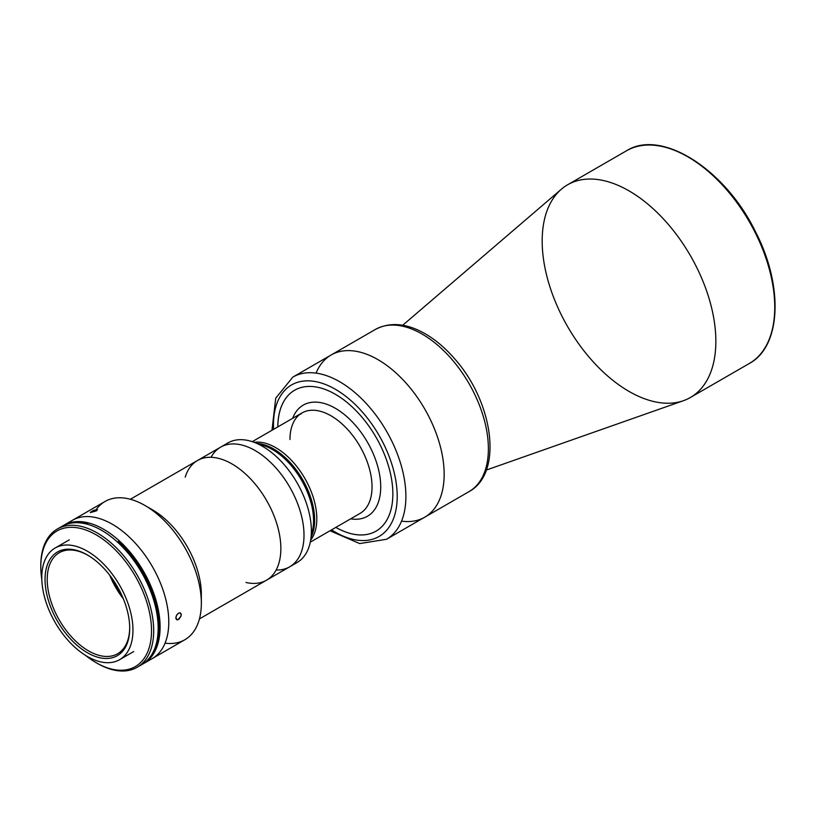 <?xml version="1.0" encoding="UTF-8"?>
<svg xmlns="http://www.w3.org/2000/svg" width="816" height="816" viewBox="0 0 816 816"><rect width="100%" height="100%" fill="white"/><g stroke="black" fill="none" stroke-linecap="round" stroke-linejoin="round"><path stroke-width="1.22" d="M316.078 373.126A93.636 54.06 60 0 1 377.941 359.632A93.636 54.06 -120 0 0 331.123 354.991A93.636 54.06 60 0 1 424.769 409.061A93.636 54.06 60 0 1 424.769 517.181A93.636 54.06 -120 0 0 439.12 442.15A93.636 54.06 -120 0 0 377.941 359.632A93.636 54.06 60 0 1 443.068 459.836A93.636 54.06 60 0 1 401.543 521.149M271.983 430.256L275.737 398.147L292.852 377.094A93.636 54.06 60 0 1 339.67 381.725A93.636 54.06 -120 0 0 292.852 377.094L375.35 329.46C389.416 322.055 405.277 323.075 422.943 332.52C434.183 338.62 444.73 347.361 454.583 358.734C493.048 401.676 503.696 473.005 468.986 491.65A93.636 54.06 -120 0 0 468.986 383.52A93.636 54.06 -120 0 0 375.35 329.46A93.636 54.06 60 0 1 468.986 383.52A93.636 54.06 60 0 1 468.986 491.65L386.488 539.284A93.636 54.06 -120 0 0 400.85 464.243A93.636 54.06 -120 0 0 339.67 381.725A93.636 54.06 60 0 1 400.85 464.243A93.636 54.06 60 0 1 386.488 539.284L359.693 543.578L330.011 530.767M486.305 470.057L683.461 400.687A122.808 70.9 -120 0 0 690.418 255.683A122.808 70.9 -120 0 0 561.367 189.21L402.706 325.258M542.181 240.995A122.808 70.9 60 0 1 567.61 184.783A122.808 70.9 60 0 1 690.418 255.683A122.808 70.9 60 0 1 690.418 397.484A122.808 70.9 60 0 1 595.782 364.589A122.808 70.9 60 0 1 542.181 240.995M567.61 184.783L626.515 150.776C661.337 128.551 725.006 169.136 755.33 231.418C783.635 285.58 781.371 346.361 749.312 363.487A122.808 70.9 -120 0 0 749.312 221.677A122.808 70.9 -120 0 0 626.515 150.776A122.808 70.9 60 0 1 749.312 221.677A122.808 70.9 60 0 1 749.312 363.487L690.418 397.484M277.828 426.89A81.355 46.971 60 0 1 294.658 390.221A81.355 46.971 -120 0 0 277.828 426.89M376.023 531.145A81.355 46.971 60 0 1 335.845 527.391A81.355 46.971 -120 0 0 376.023 531.145A81.355 46.971 -120 0 0 388.477 465.956A81.355 46.971 -120 0 0 335.325 394.261A81.355 46.971 -120 0 0 294.647 390.232A81.355 46.971 -120 0 0 277.797 426.901A81.355 46.971 60 0 1 335.325 394.261A81.355 46.971 60 0 1 392.863 493.619A81.355 46.971 60 0 1 335.825 527.411A81.355 46.971 -120 0 0 376.013 531.155M300.88 413.641A81.355 46.971 -120 0 0 300.88 414.151M292.638 418.333A64.168 37.046 60 0 1 367.435 442.16A64.168 37.046 60 0 1 350.666 518.843A64.168 37.046 -120 0 0 367.435 442.16A64.168 37.046 -120 0 0 292.638 418.333M289.976 439.498A58.028 33.497 60 0 1 302.002 412.937A58.028 33.497 60 0 1 360.019 446.434A58.028 33.497 60 0 1 360.019 513.437A58.028 33.497 -120 0 0 360.019 446.434A58.028 33.497 -120 0 0 302.002 412.937L252.246 441.65M254.194 442.313A58.028 33.497 60 0 1 275.777 447.688A58.028 33.497 -120 0 0 254.194 442.313A58.028 33.497 60 0 1 304.796 478.319A58.028 33.497 60 0 1 310.672 540.141A58.028 33.497 -120 0 0 311.62 492.701A58.028 33.497 -120 0 0 275.777 447.688A58.028 33.497 60 0 1 311.62 492.701A58.028 33.497 60 0 1 310.672 540.141M211.038 457.297A69.074 39.882 60 0 1 255.153 450.575A69.074 39.882 60 0 1 302.807 522.077A69.074 39.882 60 0 1 276.124 570.027M185.212 477.156A69.074 39.882 60 0 1 197.462 460.52A69.074 39.882 60 0 1 231.999 463.947A69.074 39.882 60 0 1 277.134 524.821A69.074 39.882 60 0 1 266.546 580.176A69.074 39.882 60 0 1 246.004 582.471M255.153 450.575A69.074 39.882 -120 0 0 220.616 447.158A69.074 39.882 60 0 1 297.463 503.197A69.074 39.882 60 0 1 289.7 566.804A69.074 39.882 -120 0 0 300.278 511.448A69.074 39.882 -120 0 0 255.153 450.575M335.325 389.252A87.496 50.521 60 0 1 397.178 498.556A87.496 50.521 60 0 1 331.592 529.849A87.496 50.521 -120 0 0 397.178 498.556A87.496 50.521 -120 0 0 335.325 389.252A87.496 50.521 -120 0 0 273.574 429.349A87.496 50.521 60 0 1 335.325 389.252M224.492 445.373L224.492 445.373A69.074 39.882 60 0 1 252.817 441.844A69.074 39.882 60 0 1 304.827 498.953A69.074 39.882 -120 0 0 227.98 442.904L197.462 460.52A69.074 39.882 -120 0 1 231.999 463.947A69.074 39.882 -120 0 1 277.134 524.821A69.074 39.882 -120 0 1 266.546 580.176L297.065 562.55A69.074 39.882 -120 0 0 304.827 498.953A69.074 39.882 60 0 1 310.396 541.579A69.074 39.882 60 0 1 293.179 564.335L293.179 564.335M310.396 541.579L312.732 529.584A58.028 33.497 -120 0 0 308.06 493.782A58.028 33.497 -120 0 0 264.374 445.811L252.817 441.844M258.917 444.404A58.028 33.497 60 0 1 308.06 493.782A58.028 33.497 60 0 1 311.233 535.01M309.142 493.15A58.028 33.497 -120 0 0 257.489 443.445A58.028 33.497 60 0 1 273.605 448.943A58.028 33.497 60 0 1 311.345 536.724A58.028 33.497 -120 0 0 309.142 493.15M96.227 509.541A79.825 46.084 60 0 1 144.901 505.451A79.825 46.084 60 0 1 144.901 505.461L152.5 509.847A69.074 39.882 60 0 1 201.215 598.597M143.565 663.581A79.825 46.084 60 0 1 142.586 664.112A79.825 46.084 -120 0 0 156.06 600.494A79.825 46.084 -120 0 0 103.652 529.268A79.825 46.084 60 0 1 155.805 599.617A79.825 46.084 60 0 1 143.565 663.581L152.255 658.563A79.825 46.084 60 0 1 147.676 660.664A79.825 46.084 -120 0 0 152.255 658.563A79.825 46.084 -120 0 0 164.485 594.599A79.825 46.084 -120 0 0 112.343 524.26A79.825 46.084 -120 0 0 72.43 520.302A79.825 46.084 60 0 1 112.343 524.26A79.825 46.084 60 0 1 164.485 594.599A79.825 46.084 60 0 1 152.255 658.563L184.814 639.764A79.825 46.084 -120 0 0 197.054 575.8A79.825 46.084 -120 0 0 144.901 505.451A79.825 46.084 60 0 1 201.348 603.218A79.825 46.084 60 0 1 165.067 643.151M201.348 603.218L201.348 594.446A69.074 39.882 -120 0 0 152.5 509.847L144.901 505.461A79.825 46.084 -120 0 0 104.989 501.503L63.74 525.32A79.825 46.084 60 0 1 103.652 529.268A79.825 46.084 -120 0 0 62.791 525.902A79.825 46.084 60 0 1 63.74 525.32M178.174 619.64L181.111 615.937L180.846 613.397L179.418 612.867L177.623 613.887L176.246 616.009L175.858 618.273L176.593 619.681L179.092 619.058L177.317 619.854M180.846 613.397L180.224 612.938L181.203 614.183L181.111 615.937L179.092 619.058M97.492 509.745L96.268 510.928L97.237 509.521L93.391 510.449L90.423 512.57L96.268 510.928L90.423 512.57M90.321 512.346L93.391 510.449L97.237 509.521M176.593 619.681L175.909 617.192L176.837 614.866L178.51 613.193L180.224 612.938M121.339 594.272A62.934 36.343 60 0 1 112.649 579.227A62.934 36.343 -120 0 0 121.339 594.272M68.32 523.219A79.825 46.084 60 0 1 112.343 524.26A79.825 46.084 60 0 1 165.587 598.546A79.825 46.084 60 0 1 147.676 660.664M123.298 598.74A58.334 33.68 60 0 1 109.762 575.29M87.924 555.288A58.334 33.68 -120 0 0 59.293 552.697A58.334 33.68 -120 0 0 59.293 620.058A58.334 33.68 -120 0 0 117.626 653.738A58.334 33.68 -120 0 0 129.703 627.657A58.334 33.68 60 0 1 88.281 650.75A58.334 33.68 60 0 1 47.216 579.615A58.334 33.68 60 0 1 87.924 555.288M87.373 554.962A59.864 34.568 -120 0 0 45.043 579.411A59.864 34.568 -120 0 0 87.373 652.729A59.864 34.568 -120 0 0 129.703 628.289A59.864 34.568 -120 0 0 87.373 554.962L87.373 554.962A59.864 34.568 60 0 1 124.032 649.454A59.864 34.568 60 0 1 50.714 607.124A59.864 34.568 60 0 1 87.373 554.962M87.373 551.208A64.474 37.22 60 0 1 129.489 608.022A64.474 37.22 60 0 1 119.615 659.685A64.474 37.22 60 0 1 55.141 622.455A64.474 37.22 60 0 1 55.141 548.015A64.474 37.22 60 0 1 87.373 551.208A64.474 37.22 -120 0 0 47.889 607.369A64.474 37.22 -120 0 0 126.857 652.963A64.474 37.22 -120 0 0 87.373 551.208M96.155 534.847A78.285 45.196 -120 0 0 41.82 579.615A78.285 45.196 60 0 1 40.8 566.814A78.285 45.196 60 0 1 96.155 534.847A78.285 45.196 60 0 1 151.521 630.737A78.285 45.196 60 0 1 96.155 662.694A78.285 45.196 60 0 1 85.578 655.411A78.285 45.196 -120 0 0 151.266 636.725A78.285 45.196 -120 0 0 96.155 534.847M96.155 662.694L97.247 663.326A79.825 46.084 -120 0 0 153.694 630.737A79.825 46.084 -120 0 0 97.247 532.97A79.825 46.084 -120 0 0 40.8 565.559L40.8 566.814M59.629 527.84A79.825 46.084 60 0 1 101.714 530.39A79.825 46.084 60 0 1 154.448 602.769A79.825 46.084 60 0 1 139.332 665.876M40.8 566.192A79.825 46.084 60 0 1 57.334 529.023A79.825 46.084 60 0 1 97.247 532.97A79.825 46.084 60 0 1 149.389 603.31A79.825 46.084 60 0 1 137.159 667.284A79.825 46.084 60 0 1 96.696 663.01M137.159 667.284L141.627 664.693A79.825 46.084 -120 0 0 153.867 600.729A79.825 46.084 -120 0 0 101.714 530.39A79.825 46.084 -120 0 0 61.802 526.432L57.334 529.023M86.557 524.035L86.884 523.841A79.519 45.91 -120 0 0 72.971 522.883A79.519 45.91 60 0 1 86.884 523.841L87.312 523.597A79.519 45.91 -120 0 0 68.544 523.678A79.519 45.91 60 0 1 87.312 523.597L87.751 523.342A79.519 45.91 -120 0 0 66.912 524.158A79.519 45.91 60 0 1 87.751 523.342L88.179 523.097A79.519 45.91 -120 0 0 66.137 524.423M145.534 661.949A79.519 45.91 -120 0 0 119.126 540.957L118.697 541.212A79.519 45.91 60 0 1 146.156 661.409A79.519 45.91 -120 0 0 118.697 541.212L118.259 541.467A79.519 45.91 60 0 1 147.38 660.246A79.519 45.91 -120 0 0 118.259 541.467L117.83 541.712A79.519 45.91 60 0 1 150.297 656.809A79.519 45.91 -120 0 0 117.83 541.712L117.392 541.967A79.519 45.91 60 0 1 158.008 623.281M310.274 542.161L360.019 513.437M199.441 618.905L266.546 580.176M130.366 499.259L197.462 460.52M69.248 539.866L55.141 548.015M133.722 651.535L119.615 659.685"/></g></svg>

